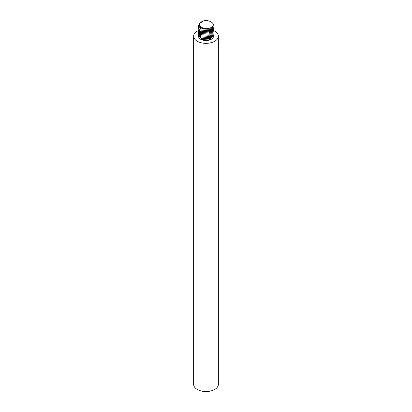 <?xml version="1.0" encoding="UTF-8"?>
<svg xmlns="http://www.w3.org/2000/svg" width="412" height="412" viewBox="0 0 412 412"><rect width="100%" height="100%" fill="white"/><g stroke="black" fill="none" stroke-linecap="round" stroke-linejoin="round"><path stroke-width="0.62" d="M198.496 30.54A12.355 7.133 0 0 0 193.645 36.21L193.645 384.401A12.355 7.133 0 0 0 197.26 389.448A12.355 7.133 0 0 0 210.728 390.993A12.355 7.133 0 0 0 218.355 384.401L218.355 36.21A12.355 7.133 0 0 0 214.74 31.163A12.355 7.133 0 0 0 213.462 30.524M193.645 36.21A12.355 7.133 0 0 0 197.26 41.252A12.355 7.133 0 0 0 210.728 42.802A12.355 7.133 0 0 0 218.355 36.21M201.803 38.63L201.169 39.526L209.167 39.928L213.504 35.793L213.504 36.21A7.504 4.331 180 0 1 209.167 40.139A7.504 4.331 180 0 1 201.169 39.526A7.504 4.331 180 0 1 200.69 39.274A7.504 4.331 180 0 1 198.496 36.21L198.496 35.216L201.169 38.373L209.559 38.651L213.447 34.067M213.504 35.793L213.447 35.216M198.569 34.639L198.496 35.216M198.569 32.337L200.69 35.829L209.404 36.395L213.447 31.755M213.447 32.909L209.399 37.549L200.69 36.982L198.569 33.485M198.569 31.183L200.69 34.675L209.301 35.278L213.447 30.606M213.447 28.294L209.26 32.986L200.69 32.373L198.569 28.871M213.442 29.453L209.363 34.103L200.69 33.521L198.569 30.024M198.697 27.341C198.157 28.84 198.821 30.133 200.69 31.219L209.26 31.832L213.447 27.146M211.31 27.47C217.891 23.597 206.721 17.984 201.556 21.841C194.917 24.792 204.45 31.261 211.31 27.47C207.751 29.242 204.213 29.34 200.69 27.759L198.687 23.906L203.554 20.971M213.128 23.999L213.066 26.934L209.868 29.319L200.69 28.912L198.569 25.415M213.442 25.992L209.245 30.679L200.69 30.066C198.8 28.948 198.136 27.656 198.697 26.188M201.169 39.526L201.169 38.373"/></g></svg>
